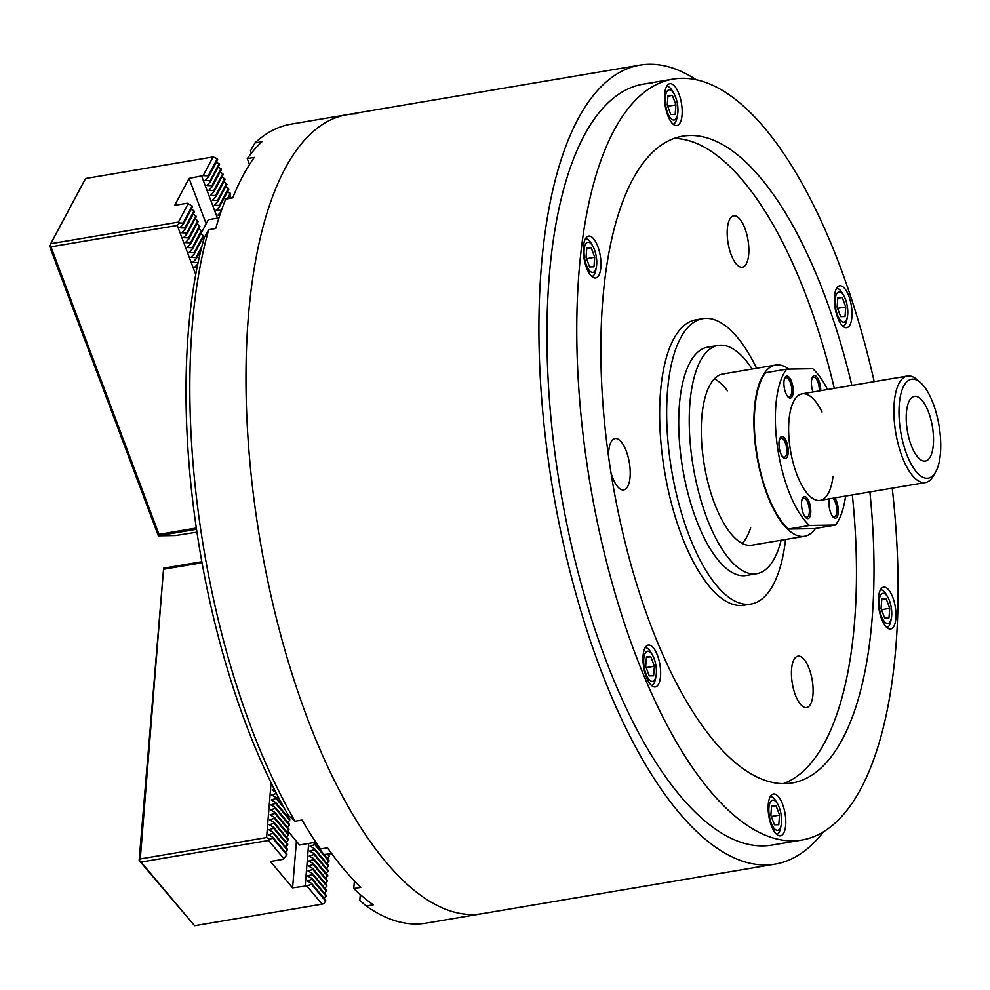 <?xml version="1.0" encoding="UTF-8"?>
<svg xmlns="http://www.w3.org/2000/svg" width="990" height="990" viewBox="0 0 990 990"><rect width="100%" height="100%" fill="white"/><g stroke="black" fill="none" stroke-linecap="round" stroke-linejoin="round"><path stroke-width="1.49" d="M586.043 257.412L586.822 247.847L591.179 247.772L594.743 257.264L593.963 266.83L589.607 266.904L586.043 257.412M586.513 258.662L594.743 257.264M586.773 248.515L591.179 247.772M592.886 246.275A15.283 5.915 80.4 0 0 584.496 247.277A15.283 5.915 80.4 0 0 588.134 268.785A15.283 5.915 80.4 0 0 596.388 266.978A15.283 5.915 80.4 0 0 594.458 249.703A15.283 5.915 80.4 0 0 592.886 246.275L591.426 243.726A19.293 7.462 80.4 0 0 585.536 238.627M591.958 276.606A19.293 7.462 80.4 0 0 595.856 269.862L596.388 266.978M778.771 824.707L774.415 824.781L770.851 815.277L771.643 805.712L775.987 805.637L779.551 815.129L778.771 824.707M771.321 816.527L779.551 815.129M771.581 806.38L775.987 805.637M776.766 834.471A19.293 7.462 80.4 0 0 780.665 827.727L781.197 824.843A15.283 5.915 80.4 0 0 777.695 804.14A15.283 5.915 80.4 0 0 768.933 807.741A15.283 5.915 80.4 0 0 773.586 827.64A15.283 5.915 80.4 0 0 781.197 824.843M777.695 804.14L776.234 801.591A19.293 7.462 80.4 0 0 770.344 796.505M645.703 666.369L646.482 656.803L650.838 656.729L654.402 666.221L653.623 675.786L649.267 675.861L645.703 666.369M646.173 667.607L654.402 666.221M646.433 657.471L650.838 656.729M652.546 655.219A15.283 5.915 80.4 0 0 644.156 656.221A15.283 5.915 80.4 0 0 647.794 677.742A15.283 5.915 80.4 0 0 656.048 675.923A15.283 5.915 80.4 0 0 654.118 658.659A15.283 5.915 80.4 0 0 652.546 655.219L651.086 652.682A19.293 7.462 80.4 0 0 645.195 647.584M651.618 685.563A19.293 7.462 80.4 0 0 655.516 678.806L656.048 675.923M888.971 617.859L884.615 617.933L881.051 608.442L881.83 598.863L886.186 598.789L889.75 608.293L888.971 617.859M881.521 609.679L889.75 608.293M881.781 599.544L886.186 598.789M886.966 627.623A19.293 7.462 80.4 0 0 890.851 620.879L891.384 617.995A15.283 5.915 80.4 0 0 887.882 597.292A15.283 5.915 80.4 0 0 879.132 600.893A15.283 5.915 80.4 0 0 883.773 620.792A15.283 5.915 80.4 0 0 891.384 617.995M887.882 597.292L886.434 594.743A19.293 7.462 80.4 0 0 880.543 589.656M277.051 798.596L277.967 796.381M273.747 790.948A38.585 14.937 80.4 0 1 273.45 789.946L274.143 788.943M321.069 850.658L314.597 842.96L313.422 842.812M320.772 850.348L321.861 851.92M324.015 854.481L327.999 854.123M328.519 854.073L331.638 853.541M314.634 843.121L315.909 842.292M213.122 156.927L85.585 178.497L84.224 180.836L49.5 246.015L49.871 245.433L50.985 246.819L177.284 225.448L179.648 222.948L183.039 223.084L192.159 205.945L187.333 203.222L174.71 205.363L189.09 178.361L203.148 175.626L213.122 156.927L217.33 158.697L208.209 175.836L203.148 175.626M219.842 215.177L217.973 215.102L220.919 211.971M229.482 196.391L231.957 198.037M227.638 191.454L230.658 194.189L228.282 198.656M222.057 208.717L221.178 210.363L216.129 210.165L219.681 206.378L219.322 205.437L214.273 205.227L217.825 201.453L217.478 200.5L212.417 200.302L215.981 196.515L215.622 195.562L210.561 195.364L214.125 191.577L213.766 190.637L208.717 190.427L212.268 186.64L211.91 185.699L206.861 185.501L210.412 181.715L210.066 180.762L205.004 180.564L208.568 176.777L208.209 175.836M230.311 193.236L227.329 198.817M225.782 186.516L228.814 189.251L219.681 206.378M228.455 188.298L219.322 205.437M223.926 181.591L226.958 184.313L217.825 201.453M226.599 183.373L217.478 200.5M222.069 176.653L225.101 179.376L215.981 196.515M224.742 178.435L215.622 195.562M220.226 171.715L223.245 174.45L214.125 191.577M222.899 173.498L213.766 190.637M218.369 166.79L221.401 169.513L212.268 186.64M221.042 168.572L211.91 185.699M216.513 161.853L219.545 164.575L210.412 181.715M219.186 163.635L210.066 180.762M217.33 158.697L217.689 159.65L208.568 176.777M217.466 218.159L201.713 176.232M206.155 223.814L189.09 178.361M196.948 532.175L175.515 535.528L158.351 535.813L158.982 534.34L50.985 246.819M85.585 178.497L50.861 243.689L178.386 222.106L179.648 222.948M50.861 243.689L49.871 245.433M196.515 529.279L158.883 535.652M196.329 528.017L158.982 534.34M197.827 263.922L194.659 267.288L197.109 267.374M201.019 249.827L196.367 258.563L192.803 262.35L197.864 262.548L198.272 261.781M203.705 239.531L202.467 238.701M192.159 205.945L192.518 206.898L183.397 224.025L179.833 227.811L184.895 228.009L194.015 210.882L194.374 211.823L185.241 228.962L181.69 232.749L186.739 232.947L195.871 215.82L196.23 216.761L187.098 233.888L183.546 237.674L188.595 237.885L197.728 220.745L198.074 221.698L188.954 238.825L185.39 242.612L190.451 242.81L199.572 225.683L199.931 226.623L190.81 243.763L187.246 247.549L192.308 247.748L201.428 230.621L201.787 231.561L192.654 248.688L189.102 252.475L194.151 252.685L203.284 235.546L203.643 236.499L194.51 253.626L190.959 257.412L196.008 257.61L201.774 246.795M203.284 235.546L200.611 233.764M201.428 230.621L198.755 228.838M199.572 225.683L196.899 223.901M197.728 220.745L195.055 218.963M195.871 215.82L193.199 214.038M194.015 210.882L191.342 209.1M178.386 222.106L188.36 203.408M195.735 274.552L177.284 225.448M196.367 258.563L196.008 257.61M194.51 253.626L194.151 252.685M192.654 248.688L192.308 247.748M190.81 243.763L190.451 242.81M188.954 238.825L188.595 237.885M187.098 233.888L186.739 232.947M185.241 228.962L184.895 228.009M183.397 224.025L183.039 223.084M158.351 535.813L49.5 246.015M140.283 858.924L139.132 860.409L163.622 568.186L140.283 858.924L266.582 837.552L269.552 839.223L272.782 838.221L286.84 854.964L283.053 859.332L270.418 861.461L292.594 887.844L306.764 885.877L322.121 904.155L323.705 903.672L325.648 901.135L311.578 884.392L306.764 885.877M269.552 839.223L268.599 840.461L141.075 862.043L139.627 860.657M201.836 561.726L163.622 568.186M202.022 562.753L164.068 569.163M275.74 792.074L272.052 789.995L273.785 789.451M276.445 793.473L271.644 794.97L276.123 797.495L282.818 805.476M289.29 816.267L288.338 817.493M286.84 854.964L286.927 854.011L272.856 837.268L268.377 834.743L273.19 833.258L287.249 849.989L287.335 849.036L273.265 832.305L268.785 829.769L273.599 828.284L287.657 845.015L287.744 844.062L273.673 827.331L269.193 824.806L274.007 823.309L288.065 840.052L288.152 839.099L274.082 822.356L269.602 819.831L274.416 818.334L288.474 835.077L288.56 834.125L274.49 817.381L270.01 814.857L274.824 813.372L288.882 830.103L288.969 829.15L274.898 812.406L270.418 809.882L275.232 808.397L289.29 825.128L289.377 824.175L275.307 807.444L270.827 804.907L275.628 803.422L289.699 820.166L289.785 819.213L275.715 802.469L271.235 799.945L276.037 798.447L284.514 808.521M289.699 820.166L287.942 822.467M289.29 825.128L287.533 827.442M288.882 830.103L287.125 832.417M288.474 835.077L286.716 837.391M288.065 840.052L286.308 842.354M287.657 845.015L285.9 847.329M287.249 849.989L285.491 852.303M268.599 840.461L283.957 858.738M272.856 837.268L272.782 838.221M273.265 832.305L273.19 833.258M273.673 827.331L273.599 828.284M274.082 822.356L274.007 823.309M274.49 817.381L274.416 818.334M274.898 812.406L274.824 813.372M275.307 807.444L275.232 808.397M275.715 802.469L275.628 803.422M276.123 797.495L276.037 798.447M271.087 782.768L266.582 837.552M141.075 862.043L194.597 925.724L322.121 904.155M194.597 925.724L139.132 860.409M327.554 858.689L329.311 856.387L328.272 854.085M329.311 856.387L327.48 854.184M313.187 842.688L314.919 843.666L314.845 844.619L310.031 846.104L314.511 848.628L314.436 849.581L309.623 851.078L314.102 853.603L314.028 854.556L309.214 856.053L313.694 858.577L313.62 859.53L308.806 861.015L313.286 863.552L313.211 864.505L308.397 865.99L312.877 868.527L312.803 869.48L307.989 870.965L312.469 873.489L312.394 874.442L307.581 875.94L312.06 878.464L311.986 879.417L307.172 880.914L311.652 883.439L311.578 884.392M327.146 863.664L328.989 860.397L314.919 843.666M328.903 861.35L314.845 844.619M326.737 868.638L328.581 865.371L314.511 848.628M328.494 866.324L314.436 849.581M326.329 873.601L328.173 870.346L314.102 853.603M328.098 871.299L314.028 854.556M325.92 878.576L327.764 875.321L313.694 858.577M327.69 876.274L313.62 859.53M325.512 883.55L327.356 880.283L313.286 863.552M327.282 881.236L313.211 864.505M325.104 888.525L326.947 885.258L312.877 868.527M326.873 886.211L312.803 869.48M324.695 893.5L326.539 890.233L312.469 873.489M326.465 891.186L312.394 874.442M324.287 898.462L326.131 895.207L312.06 878.464M326.057 896.16L311.986 879.417M325.648 901.135L325.722 900.182L311.652 883.439M308.682 843.443L305.217 885.704M296.418 841.24L292.594 887.844M200.797 233.888L208.346 219.706L218.939 217.911M288.016 831.241L299.562 844.99L315.872 842.23M804.041 515.171A9.652 3.737 80.4 0 0 806.949 517.238A9.652 3.737 80.4 0 0 809.065 507.387A9.652 3.737 80.4 0 0 803.942 498.205A9.652 3.737 80.4 0 0 803.732 498.218A9.652 3.737 80.4 0 0 801.665 501.138M804.536 496.535A11.187 4.331 80.4 0 0 801.764 500.544A11.187 4.331 80.4 0 0 804.326 515.703A11.187 4.331 80.4 0 0 810.798 511.607A11.187 4.331 80.4 0 0 804.536 496.535M835.548 525.047L814.498 528.598L788.424 529.044L809.474 525.48L835.548 525.047A85.858 33.227 -99.6 0 0 845.584 496.064M832.751 498.23A9.652 3.737 -99.6 0 1 836.773 508.501A9.652 3.737 -99.6 0 1 834.459 516.78A9.652 3.737 -99.6 0 1 831.551 514.701M829.174 500.668A9.652 3.737 -99.6 0 1 829.954 498.7M834.743 497.896A11.187 4.331 -99.6 0 1 838.085 513.958A11.187 4.331 -99.6 0 1 831.835 515.233A11.187 4.331 -99.6 0 1 829.274 500.074A11.187 4.331 -99.6 0 1 829.595 498.762M779.118 441.107A9.652 3.737 -99.6 0 1 781.184 438.186A9.652 3.737 -99.6 0 1 786.468 447.084A9.652 3.737 -99.6 0 1 784.402 457.219A9.652 3.737 -99.6 0 1 784.179 457.232A9.652 3.737 -99.6 0 1 781.494 455.14M785.206 458.63A11.187 4.331 -99.6 0 1 781.778 455.672A11.187 4.331 -99.6 0 1 779.217 440.513A11.187 4.331 -99.6 0 1 786.877 442.827A11.187 4.331 -99.6 0 1 785.206 458.63M784.08 380.618A9.652 3.737 -99.6 0 1 786.147 377.697A9.652 3.737 -99.6 0 1 791.431 386.583A9.652 3.737 -99.6 0 1 789.364 396.718A9.652 3.737 -99.6 0 1 789.141 396.743A9.652 3.737 -99.6 0 1 786.456 394.651M790.181 398.129A11.187 4.331 -99.6 0 1 786.741 395.171A11.187 4.331 -99.6 0 1 784.179 380.024A11.187 4.331 -99.6 0 1 791.839 382.338A11.187 4.331 -99.6 0 1 790.181 398.129M827.553 389.528A85.858 33.227 -99.6 0 0 812.74 368.713L786.666 369.159L765.616 372.723A85.858 33.227 80.4 0 0 756.521 451.23A85.858 33.227 80.4 0 0 788.424 529.044M786.666 369.159A85.858 33.227 80.4 0 0 777.571 447.666A85.858 33.227 80.4 0 0 809.474 525.48M819.262 390.939A9.652 3.737 80.4 0 0 813.656 377.227A9.652 3.737 80.4 0 0 811.59 380.148M820.735 390.679A11.187 4.331 80.4 0 0 816.948 377.091A11.187 4.331 80.4 0 0 811.689 379.554A11.187 4.331 80.4 0 0 813.013 391.99M832.961 476.673A54.017 20.901 -99.6 0 1 820.116 500.371A54.017 20.901 -99.6 0 1 790.503 450.586A54.017 20.901 -99.6 0 1 802.098 393.834A54.017 20.901 -99.6 0 1 803.323 393.723A54.017 20.901 -99.6 0 1 822.022 411.989M920.304 382.449L916.827 379.479A54.017 20.901 80.4 0 0 908.573 375.915A54.017 20.901 80.4 0 0 907.347 376.027A54.017 20.901 80.4 0 0 895.492 431.219A54.017 20.901 80.4 0 0 924.153 482.675A54.017 20.901 80.4 0 0 925.365 482.563A54.017 20.901 80.4 0 0 933.186 476.178L935.501 472.242A50.168 19.416 80.4 0 0 939.003 425.465A50.168 19.416 80.4 0 0 920.304 382.449A50.168 19.416 80.4 0 0 899.266 419.81A50.168 19.416 80.4 0 0 927.098 478.269A50.168 19.416 80.4 0 0 935.501 472.242M915.144 396.297A32.794 12.697 -99.6 0 1 932.543 427.532A32.794 12.697 -99.6 0 1 925.341 461.043A32.794 12.697 -99.6 0 1 907.36 430.823A32.794 12.697 -99.6 0 1 914.401 396.359A32.794 12.697 -99.6 0 1 915.144 396.297M354.383 880.952L353.764 888.562L360.781 887.374A405.17 156.779 80.4 0 1 327.517 847.811L319.671 849.123M360.286 894.564L359.803 900.417A23374.469 18001.826 -40 0 0 366.263 906.023L373.279 904.835A405.17 156.779 -99.6 0 1 353.764 888.562M823.395 831.848A405.17 156.779 -99.6 0 1 775.195 864.109L426.121 923.163A405.17 156.779 -99.6 0 1 366.263 906.023M249.492 164.501L247.265 158.598L254.281 157.41A405.17 156.779 80.4 0 0 232.712 197.901L225.695 199.089A405.17 156.779 -99.6 0 0 215.733 228.529L208.717 229.717A405.17 156.779 80.4 0 0 295.008 821.23A23374.469 18001.826 -40 0 1 288.548 815.624A397.448 153.797 80.4 0 1 204.225 237.637A23374.469 19265.895 28 0 1 208.717 229.717M295.008 821.23L302.024 820.042A405.17 156.779 80.4 0 0 320.5 848.999M251.349 153.227L250.458 150.864A23374.469 19265.895 28 0 1 254.95 142.931L261.966 141.743A405.17 156.779 80.4 0 0 247.265 158.598M775.195 864.109A405.17 156.779 -99.6 0 1 553.026 490.768A405.17 156.779 -99.6 0 1 640.023 65.117L347.082 114.679A405.17 156.779 -99.6 0 0 260.085 540.317A405.17 156.779 -99.6 0 0 482.254 913.671A405.17 156.779 -99.6 0 1 260.085 540.317A405.17 156.779 -99.6 0 1 347.082 114.679A405.17 156.779 -99.6 0 1 356.264 113.825M254.95 142.931A405.17 156.779 -99.6 0 1 290.949 124.171L347.082 114.679M672.371 95.362L675.935 104.853L675.155 114.432L670.799 114.506L667.235 105.002L668.015 95.436L672.371 95.362L667.965 96.104M667.705 106.252L675.935 104.853M673.151 124.196A19.293 7.462 80.4 0 0 677.049 117.451L677.581 114.568A15.283 5.915 80.4 0 0 674.079 93.864A15.283 5.915 80.4 0 0 665.231 99.458A15.283 5.915 80.4 0 0 673.794 120.038A15.283 5.915 80.4 0 0 677.581 114.568M674.079 93.864L672.618 91.315A19.293 7.462 80.4 0 0 666.728 86.229M842.23 297.47L845.794 306.962L845.002 316.54L840.659 316.614L837.095 307.11L837.874 297.545L842.23 297.47L837.825 298.213M837.552 308.36L845.794 306.962M843.01 326.304A19.293 7.462 80.4 0 0 846.896 319.56L847.428 316.676A15.283 5.915 80.4 0 0 843.926 295.973A15.283 5.915 80.4 0 0 835.077 301.566A15.283 5.915 80.4 0 0 843.641 322.146A15.283 5.915 80.4 0 0 847.428 316.676M843.926 295.973L842.478 293.424A19.293 7.462 80.4 0 0 836.575 288.338M884.095 587.095A21.223 8.217 -99.6 0 1 895.356 607.316A21.223 8.217 -99.6 0 1 890.691 628.996A21.223 8.217 -99.6 0 1 879.058 609.432A21.223 8.217 -99.6 0 1 883.612 587.144A21.223 8.217 -99.6 0 1 884.095 587.095M768.252 804.548A21.223 8.217 80.4 0 0 771.507 826.044A21.223 8.217 80.4 0 0 780.504 835.832A21.223 8.217 80.4 0 0 785.058 813.545A21.223 8.217 80.4 0 0 773.425 793.98A21.223 8.217 80.4 0 0 768.252 804.548M812.951 694.559A26.049 10.073 80.4 0 0 808.954 668.176A26.049 10.073 80.4 0 0 797.915 656.16A26.049 10.073 80.4 0 0 791.579 669.116A26.049 10.073 80.4 0 0 795.576 695.5A26.049 10.073 80.4 0 0 806.615 707.528A26.049 10.073 80.4 0 0 812.951 694.559M597.799 246.436A21.223 8.217 80.4 0 0 588.605 236.115A21.223 8.217 80.4 0 0 584.05 258.415A21.223 8.217 80.4 0 0 595.683 277.967A21.223 8.217 80.4 0 0 597.799 246.436M660.516 676.356A21.223 8.217 -99.6 0 1 655.343 686.924A21.223 8.217 -99.6 0 1 643.71 667.359A21.223 8.217 -99.6 0 1 648.264 645.072A21.223 8.217 -99.6 0 1 657.261 654.86A21.223 8.217 -99.6 0 1 660.516 676.356M608.541 456.44A26.049 10.073 -99.6 0 1 608.689 451.514A26.049 10.073 -99.6 0 1 615.038 438.558A26.049 10.073 -99.6 0 1 626.076 450.574A26.049 10.073 -99.6 0 1 630.073 476.957A26.049 10.073 -99.6 0 1 623.725 489.914A26.049 10.073 -99.6 0 1 610.991 472.787M667.693 115.248A21.223 8.217 -99.6 0 1 669.797 83.705A21.223 8.217 -99.6 0 1 681.442 103.269A21.223 8.217 -99.6 0 1 676.888 125.557A21.223 8.217 -99.6 0 1 667.693 115.248M846.252 327.715A21.223 8.217 80.4 0 0 846.735 327.665A21.223 8.217 80.4 0 0 851.289 305.378A21.223 8.217 80.4 0 0 839.656 285.813A21.223 8.217 80.4 0 0 835.003 307.494A21.223 8.217 80.4 0 0 846.252 327.715M734.271 215.783A26.049 10.073 80.4 0 0 733.689 215.845A26.049 10.073 80.4 0 0 727.972 242.451A26.049 10.073 80.4 0 0 741.782 267.263A26.049 10.073 80.4 0 0 742.376 267.201A26.049 10.073 80.4 0 0 748.093 240.595A26.049 10.073 80.4 0 0 734.271 215.783M815.562 528.425A86.823 33.598 -99.6 0 1 804.548 536.271L751.917 545.168A86.823 33.598 -99.6 0 1 704.311 465.164A86.823 33.598 -99.6 0 1 722.948 373.96A86.823 33.598 -99.6 0 1 724.915 373.775M781.135 540.231A115.768 44.798 -99.6 0 1 756.744 573.705A115.768 44.798 -99.6 0 1 693.272 467.032A115.768 44.798 -99.6 0 1 718.121 345.423A115.768 44.798 -99.6 0 1 720.745 345.188A115.768 44.798 -99.6 0 1 752.165 369.022M756.744 573.705L746.225 575.487A115.768 44.798 -99.6 0 1 682.741 468.815A115.768 44.798 -99.6 0 1 707.602 347.205L718.121 345.423M785.565 539.476A144.701 55.997 -99.6 0 1 751.051 604.024A144.701 55.997 -99.6 0 1 671.703 470.683A144.701 55.997 -99.6 0 1 702.776 318.669A144.701 55.997 -99.6 0 1 706.056 318.372A144.701 55.997 -99.6 0 1 756.595 368.268M751.051 604.024L744.035 605.212A144.701 55.997 -99.6 0 1 664.686 471.871A144.701 55.997 -99.6 0 1 695.76 319.857L702.776 318.669M674.091 138.439A327.999 126.918 -99.6 0 1 834.31 388.389M852.341 494.913A327.999 126.918 -99.6 0 1 783.238 783.659M869.876 491.956A327.999 126.918 -99.6 0 1 792.149 782.966A327.999 126.918 -99.6 0 1 612.29 480.732A327.999 126.918 -99.6 0 1 682.716 136.162A327.999 126.918 -99.6 0 1 690.154 135.482A327.999 126.918 -99.6 0 1 851.858 385.419M892.213 488.169A385.877 149.317 -99.6 0 1 801.801 840.04A385.877 149.317 -99.6 0 1 590.213 484.469A385.877 149.317 -99.6 0 1 673.064 79.089A385.877 149.317 -99.6 0 1 681.813 78.284A385.877 149.317 -99.6 0 1 874.195 381.633M714.396 378.811A86.823 33.598 -99.6 0 1 727.477 390.803M750.655 527.769A86.823 33.598 -99.6 0 1 742.24 543.411M804.548 536.271A86.823 33.598 -99.6 0 1 756.929 456.266A86.823 33.598 -99.6 0 1 775.578 365.062A86.823 33.598 -99.6 0 1 777.546 364.877A86.823 33.598 -99.6 0 1 788.943 369.121M640.023 65.117A405.17 156.779 -99.6 0 1 649.205 64.276A405.17 156.779 -99.6 0 1 696.156 79.72M801.801 840.04L771.977 845.076A385.877 149.317 -99.6 0 1 560.389 489.518A385.877 149.317 -99.6 0 1 643.252 84.138A385.877 149.317 -99.6 0 1 651.989 83.333M907.347 376.027L802.098 393.834M925.365 482.563L820.116 500.371M673.064 79.089L643.252 84.138M775.578 365.062L722.948 373.96"/></g></svg>

